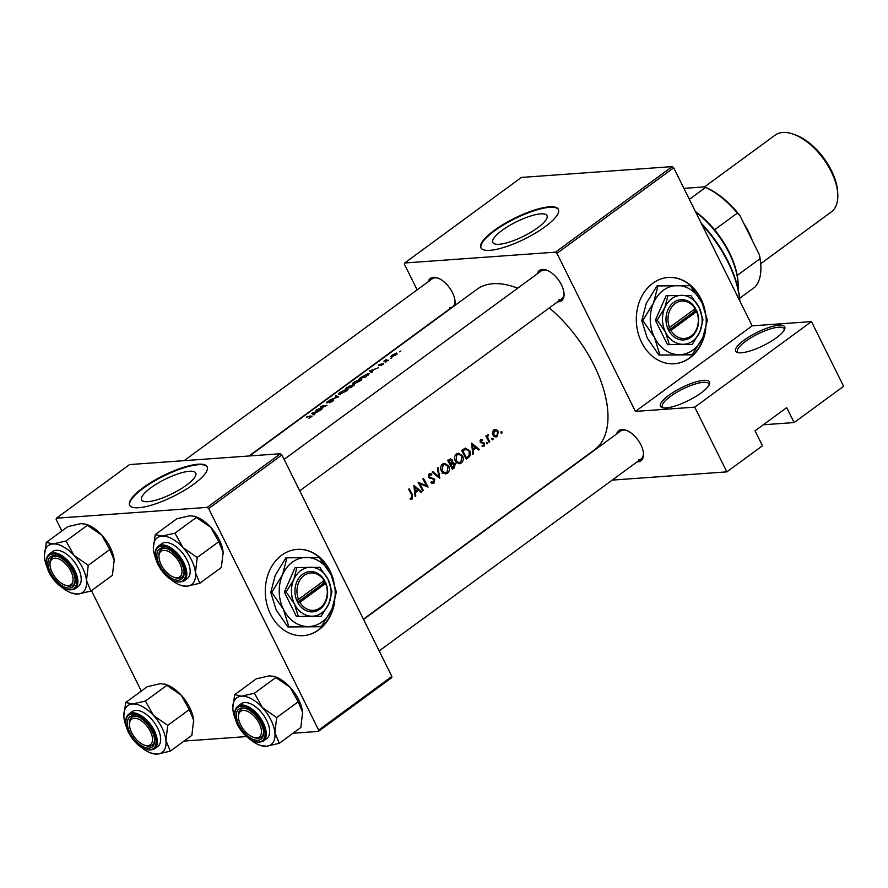 <?xml version="1.0" encoding="UTF-8"?>
<svg xmlns="http://www.w3.org/2000/svg" width="888" height="888" viewBox="0 0 888 888"><rect width="100%" height="100%" fill="white"/><g stroke="black" fill="none" stroke-linecap="round" stroke-linejoin="round"><path stroke-width="1.33" d="M703.796 380.33A27.395 7.304 153.6 0 1 709.479 384.215A27.395 7.304 153.6 0 1 691.83 398.779A27.395 7.304 153.6 0 1 666.2 407.892A27.395 7.304 153.6 0 1 662.315 407.625A27.395 7.304 153.6 0 1 671.85 393.218A27.395 7.304 153.6 0 1 703.796 380.33M709.035 385.159A25.952 6.915 -26.4 0 0 708.857 383.816A25.952 6.915 -26.4 0 0 703.429 382.306A25.952 6.915 -26.4 0 0 676.057 392.696A25.952 6.915 -26.4 0 0 662.37 406.893A25.952 6.915 -26.4 0 0 663.336 407.836M778.987 325.23A27.395 7.304 153.6 0 1 784.67 329.115A27.395 7.304 153.6 0 1 767.032 343.678A27.395 7.304 153.6 0 1 741.391 352.78A27.395 7.304 153.6 0 1 737.517 352.525A27.395 7.304 153.6 0 1 747.052 338.117A27.395 7.304 153.6 0 1 778.987 325.23M784.226 330.047A25.952 6.915 -26.4 0 0 784.06 328.715A25.952 6.915 -26.4 0 0 778.621 327.206A25.952 6.915 -26.4 0 0 751.248 337.595A25.952 6.915 -26.4 0 0 737.562 351.792A25.952 6.915 -26.4 0 0 738.527 352.736M333.777 581.329A43.257 34.943 85.9 0 0 297.169 549.372A43.257 34.943 85.9 0 0 281.729 555.167A43.257 34.943 85.9 0 0 267.088 604.983A43.257 34.943 85.9 0 0 303.374 635.653A43.257 34.943 85.9 0 0 318.803 629.847A43.257 34.943 85.9 0 0 334.765 601.087M303.197 635.664A43.257 34.943 85.9 0 0 318.47 629.87A43.257 34.943 85.9 0 0 333.988 603.74M704.806 309.435A43.257 34.943 85.9 0 0 668.198 277.467A43.257 34.943 85.9 0 0 652.769 283.272A43.257 34.943 85.9 0 0 638.117 333.078A43.257 34.943 85.9 0 0 674.403 363.747A43.257 34.943 85.9 0 0 689.832 357.953A43.257 34.943 85.9 0 0 705.794 329.193M674.236 363.758A43.257 34.943 85.9 0 0 689.499 357.975A43.257 34.943 85.9 0 0 705.017 331.846M147.919 501.665A30.214 8.059 -26.4 0 0 179.787 489.566A30.214 8.059 -26.4 0 0 195.726 473.038A30.214 8.059 -26.4 0 0 189.399 471.273A30.214 8.059 -26.4 0 0 157.531 483.372A30.214 8.059 -26.4 0 0 141.592 499.911A30.214 8.059 -26.4 0 0 147.919 501.665M138.728 507.725A43.257 11.533 -26.4 0 0 184.338 490.409A43.257 11.533 -26.4 0 0 207.148 466.744A43.257 11.533 -26.4 0 0 198.091 464.224A43.257 11.533 -26.4 0 0 152.481 481.54A43.257 11.533 -26.4 0 0 129.67 505.205A43.257 11.533 -26.4 0 0 138.728 507.725M207.259 466.999A43.257 11.533 -26.4 0 0 198.335 464.713A43.257 11.533 -26.4 0 0 153.158 481.773A43.257 11.533 -26.4 0 0 129.803 505.45M499.167 244.267A30.214 8.059 -26.4 0 0 531.024 232.168A30.214 8.059 -26.4 0 0 546.964 215.64A30.214 8.059 -26.4 0 0 540.637 213.875A30.214 8.059 -26.4 0 0 508.769 225.974A30.214 8.059 -26.4 0 0 492.829 242.513A30.214 8.059 -26.4 0 0 499.167 244.267M489.965 250.327A43.257 11.533 -26.4 0 0 535.586 233.011A43.257 11.533 -26.4 0 0 558.397 209.346A43.257 11.533 -26.4 0 0 549.339 206.826A43.257 11.533 -26.4 0 0 503.718 224.142A43.257 11.533 -26.4 0 0 480.908 247.808A43.257 11.533 -26.4 0 0 489.965 250.327M558.508 209.601A43.257 11.533 -26.4 0 0 549.583 207.315A43.257 11.533 -26.4 0 0 504.406 224.375A43.257 11.533 -26.4 0 0 481.052 248.052M616.605 433.988A18.737 9.846 53.8 0 1 621.855 429.526A18.737 9.846 53.8 0 1 626.084 430.225A18.737 9.846 53.8 0 1 643.511 454.001A18.737 9.846 53.8 0 1 637.917 461.882A18.737 9.846 53.8 0 1 637.062 461.904M638.294 459.917A17.305 9.091 -126.2 0 0 641.103 458.941A17.305 9.091 -126.2 0 0 643.456 453.302M626.739 430.48A17.305 9.091 -126.2 0 0 623.465 430.047A17.305 9.091 -126.2 0 0 620.645 431.024L363.558 619.424M428.194 281.762A18.737 9.846 53.8 0 1 433.444 277.3A18.737 9.846 53.8 0 1 437.673 277.988A18.737 9.846 53.8 0 1 455.089 301.776A18.737 9.846 53.8 0 1 454.612 305.672M449.883 307.692A17.305 9.091 -126.2 0 0 452.691 306.704A17.305 9.091 -126.2 0 0 455.045 301.065M438.328 278.255A17.305 9.091 -126.2 0 0 435.053 277.822A17.305 9.091 -126.2 0 0 432.234 278.799L184.094 460.65M537.151 273.937A18.737 9.846 53.8 0 1 542.402 269.464A18.737 9.846 53.8 0 1 546.631 270.163A18.737 9.846 53.8 0 1 564.058 293.939A18.737 9.846 53.8 0 1 558.463 301.831A18.737 9.846 53.8 0 1 557.609 301.842M558.841 299.855A17.305 9.091 -126.2 0 0 561.649 298.879A17.305 9.091 -126.2 0 0 564.002 293.24M547.286 270.418A17.305 9.091 -126.2 0 0 544.011 269.985A17.305 9.091 -126.2 0 0 541.192 270.973L284.105 459.374M249.55 455.944L476.878 289.355A99.478 52.27 53.8 0 1 493.051 283.716A99.478 52.27 53.8 0 1 517.649 288.234M311.943 416.439L310.867 416.017A99.478 52.27 -126.2 0 0 307.059 416.694L306.438 417.149A99.478 52.27 53.8 0 1 310.19 416.472L310.733 417.027L308.957 418.281L312.065 416.072M310.19 416.472L310.867 417.293M311.588 413.375L314.008 414.918L314.685 414.419L313.864 413.83L320.579 410.101L311.588 413.375M315.939 410.189A99.478 52.27 53.8 0 1 321.645 409.324L322.266 408.869A99.478 52.27 -126.2 0 0 317.749 409.479L326.973 405.416A99.478 52.27 -126.2 0 0 321.267 406.282L320.646 406.737A99.478 52.27 53.8 0 1 325.097 405.983L315.939 410.189M329.57 402.786L332.967 401.132L333.344 399.822L327.184 402.519L329.781 400.444L327.006 402.009L326.584 402.974L332.723 400.277L329.57 402.786M332.723 400.277L332.489 401.454M327.117 402.242L326.584 402.974M327.295 402.752L327.494 401.931M329.97 399.911L338.694 396.825L335.919 395.549L335.253 396.037L337.407 396.969L329.97 399.911M339.716 394.283L347.419 390.431L346.975 388.955L340.348 392.23C338.306 393.784 338.095 394.461 339.716 394.283L338.65 394.128M348.052 389.155L346.975 388.955L347.608 390.243M345.599 388.456A99.478 52.27 53.8 0 1 351.304 387.59L353.724 384.748L350.516 385.559L345.599 388.456M351.015 386.125L350.516 385.559L350.849 386.225M354.301 384.881L353.724 384.748L354.068 385.448M353.568 384.138L361.272 380.286L360.828 378.799L354.201 382.084C352.148 383.627 351.948 384.315 353.568 384.138L352.514 384.005M361.904 378.998L360.828 378.799L361.46 380.086M359.44 378.31A99.478 52.27 53.8 0 1 365.157 377.433L369.142 373.781L367.998 373.582L359.44 378.31M369.297 371.084L371.728 372.627L372.405 372.128L371.584 371.539L374.725 369.23L378.299 367.81L369.297 371.084M380.897 365.567L383.383 364.08L383.172 363.481L378.665 364.957L378.466 365.701L382.573 363.936L380.897 365.567M382.573 363.936L382.484 364.768M378.965 365.579L378.665 364.957L378.466 365.701M379.187 365.501L379.165 364.868M383.383 364.08L383.172 363.481L383.438 364.025M385.248 362.437L386.402 361.594L385.503 362.382M383.849 361.194A99.478 52.27 53.8 0 1 388.067 360.65L388.689 360.195A99.478 52.27 -126.2 0 0 387.246 360.328L385.903 360.428L386.313 359.429L385.081 360.628A99.478 52.27 -126.2 0 0 384.471 360.739L383.849 361.194M386.114 360.839L386.025 359.84M390.753 358.408L391.908 357.553L391.009 358.352M391.442 356.832L396.27 354.689L396.681 352.991L391.908 355.256L390.787 356.798M396.07 353.446L395.737 354.734L392.074 356.377L392.407 355.167L396.07 353.446L396.947 354.134L396.681 352.991L397.147 353.935M399.722 351.837L400.877 350.982L399.977 351.781M549.317 307.914A99.478 52.27 53.8 0 1 594.483 449.828L363.425 619.158M410.189 499.134L412.354 498.912L412.421 494.683A99.478 52.27 -126.2 0 0 409.235 488.811L408.613 489.266A99.478 52.27 53.8 0 1 411.755 495.049L411.943 497.99L410.212 498.19L410.189 499.134M411.344 499.289L412.354 498.912L410.189 499.067M411.433 498.201L410.212 498.19M415.784 496.103L415.418 492.54L418.559 490.232L421.001 492.274L421.678 491.786L413.852 485.436L415.107 496.592L415.784 496.103L415.062 496.148M428.427 474.902L431.601 474.936L431.868 473.992L429.193 473.87L428.627 477.145L434.177 479.675L433.566 482.151L431.313 481.807L430.946 482.684L434.01 483.039L434.798 479.231L430.303 477.444L429.226 476.656L430.303 474.558L428.516 474.692M433.566 482.151L431.013 482.528M430.169 473.515L429.193 473.87M432.145 472.028L439.793 478.51L438.095 467.665L437.429 468.154L438.816 476.69L432.811 471.539L432.145 472.028M455.333 461.183L459.407 463.78L461.305 463.036C463.425 461.15 463.847 458.741 462.593 455.799L458.375 453.169L456.388 453.946C454.356 455.833 454.001 458.252 455.333 461.183M461.627 450.427A99.478 52.27 53.8 0 1 466.244 459.118L468.398 457.542C470.629 455.888 471.073 453.613 469.752 450.704L465.39 448.107L461.627 450.427M482.117 446.453L484.004 446.253L484.559 443.334L480.885 441.725L481.085 440.393L482.317 440.415L482.45 439.56L480.663 439.604L480.286 442.213L483.949 443.822L483.583 445.499L482.24 445.565L482.117 446.453L484.004 446.253L482.129 446.398M483.583 445.499L482.24 445.565M481.34 439.36L480.663 439.604M480.064 440.459L482.317 440.415M486.458 443.467L487.39 443.778L487.612 442.624L486.668 442.324L486.458 443.467L487.39 443.778L486.779 443.811M486.391 442.712L487.612 442.624L486.668 442.324M485.836 435.975A99.478 52.27 53.8 0 1 489.155 442.324L489.776 441.869A99.478 52.27 -126.2 0 0 488.7 439.738L487.667 437.473L488.289 434.321L486.968 436.452A99.478 52.27 -126.2 0 0 486.458 435.52L485.836 435.975M500.932 432.867L501.864 433.166L502.086 432.012L501.143 431.712L500.932 432.867L501.864 433.166L501.254 433.211M500.865 432.101L502.086 432.012L501.143 431.712M493.051 435.131L495.959 437.029L497.336 436.485L498.29 431.291L496.392 429.537L493.906 429.903L492.551 432.367L493.051 435.131M491.963 439.438L492.896 439.738L493.118 438.594L492.174 438.284L491.963 439.438L492.896 439.738L492.285 439.782M491.897 438.672L493.118 438.594L492.174 438.284M473.493 453.801L473.138 450.238L476.268 447.941L478.71 449.983L479.387 449.483L471.561 443.134L472.816 454.301L473.493 453.801L472.782 453.857M447.774 460.572A99.478 52.27 53.8 0 1 452.392 469.264L454.268 467.898L455.233 463.802L452.725 462.559L452.525 460.117L450.605 458.907L447.774 460.572M453.191 462.482L451.781 462.626M441.48 471.328L445.554 473.937L447.452 473.193C449.572 471.306 449.994 468.897 448.74 465.956L444.522 463.325L442.535 464.091C440.504 465.989 440.148 468.398 441.48 471.328M418.115 482.306A99.478 52.27 53.8 0 1 422.744 490.997L423.365 490.542A99.478 52.27 -126.2 0 0 419.78 483.716L428.072 487.09A99.478 52.27 -126.2 0 0 423.443 478.399L422.821 478.865A99.478 52.27 53.8 0 1 426.506 485.692L418.115 482.306M763.314 424.775L794.127 422.566L843.6 386.313L811.477 321.589L694.727 407.148L726.85 471.872L762.47 445.765L755.055 430.824L786.713 407.625L794.127 422.566M404.673 262.992L555.477 252.159L672.238 166.6L521.423 177.434L404.673 262.992L404.44 264.302L417.127 289.865M280.43 453.724L129.615 464.568L56.399 518.215L207.204 507.381L280.43 453.724L281.896 454.911L208.669 508.569L318.648 730.103L391.863 676.456L391.641 677.755L318.415 731.412L318.648 730.103M281.896 454.911L391.863 676.456M184.071 741.069L246.398 736.585M293.029 733.233L318.415 731.412M56.399 518.215L56.166 519.524L61.86 531.002M91.464 590.642L141.314 691.053M208.669 508.569L207.204 507.381M672.238 166.6L673.703 167.788L752.169 325.852L811.477 321.589M673.703 167.788L556.942 253.335L635.408 411.41L752.169 325.852M546.753 484.815L547.319 484.77M612.221 480.108L726.85 471.872M694.727 407.148L635.408 411.41M556.942 253.335L555.477 252.159M703.529 306.083A43.257 34.943 85.9 0 0 668.031 277.478M332.501 577.977A43.257 34.943 85.9 0 0 297.003 549.383M494.228 429.692L496.392 429.537M497.424 431.357L498.29 431.291M494.516 436.685L497.336 436.485M493.084 430.78L495.349 430.291L493.328 430.436M494.327 430.691L497.669 431.757L496.947 435.708L495.87 436.119L493.673 434.676L494.327 430.691M492.873 434.743L493.673 434.676M486.136 436.508L486.968 436.452M487.079 435.331L488.322 435.242M487.057 435.431L487.934 435.364M486.691 437.54L487.667 437.473M488.955 441.935L489.776 441.869M480.552 439.693L482.45 439.56M480.097 441.78L480.885 441.725M480.308 442.246L481.374 442.169M480.674 442.746L483.816 442.524M483.583 443.401L484.559 443.334M478.232 449.572L479.387 449.483M474.403 448.074L476.268 447.941M472.405 450.294L473.138 450.238M472.46 444.866L475.48 447.286L473.004 449.106L472.46 444.866L471.728 444.921M472.272 449.15L473.004 449.106M464.28 448.573L465.123 449.15M468.897 450.771L469.752 450.704M465.601 457.831L466.422 457.764A99.478 52.27 -126.2 0 0 462.748 450.86L466.067 449.084L462.892 449.306M461.904 450.915L462.748 450.86M463.081 449.361L465.501 449.184L469.13 451.16L469.086 455.511L466.422 457.764M456.854 453.646L457.886 454.245M461.738 455.866L462.593 455.799M458.441 462.837L461.305 463.036M456.92 454.811L458.574 454.201L461.971 456.254L460.839 462.16L459.251 462.781L455.944 460.717L456.92 454.811L455.444 454.922M455.133 460.783L455.944 460.717M451.604 460.184L452.525 460.117M454.334 463.869L455.233 463.802M451.792 468.076L454.268 467.898M448.895 461.005L450.838 459.906L451.914 460.595L450.427 463.791A99.478 52.27 -126.2 0 0 448.895 461.005L448.052 461.072M447.83 460.528L449.739 460.395M449.583 463.847L450.427 463.791M450.072 464.746L453.18 463.414L449.85 463.647M450.571 463.68L454.612 464.258L452.569 467.921A99.478 52.27 -126.2 0 0 450.904 464.679M451.748 467.976L452.569 467.921M443.001 463.802L444.033 464.402M447.885 466.011L448.74 465.956M444.588 472.993L447.452 473.193M443.068 464.957L444.721 464.346L448.118 466.411L446.986 472.316L445.399 472.938L442.102 470.873L443.068 464.957L441.591 465.068M441.281 470.929L442.102 470.873M437.684 476.778L438.816 476.69M431.801 483.205L434.01 483.039M428.837 474.203L431.868 473.992M428.427 476.712L429.226 476.656M428.893 477.544L430.303 477.444M429.148 477.811L431.701 477.622M429.481 478.055L430.336 478.366M433.899 479.298L434.798 479.231M424.753 485.825L426.506 485.692M418.936 483.771L419.78 483.716M422.544 490.598L423.365 490.542M420.512 491.863L421.678 491.786M416.694 490.365L418.559 490.232M414.685 492.585L415.418 492.54M414.752 487.157L417.76 489.588L415.284 491.397L414.752 487.157L414.008 487.212M414.552 491.453L415.284 491.397M372.017 372.416L371.584 371.539M370.418 370.818L373.804 369.552L371.328 371.362L370.418 370.818L371.084 372.161M371.894 372.505L371.328 371.362M392.219 356.665L391.486 356.277M368.609 374.814L367.998 373.582M365.168 377.034A99.478 52.27 -126.2 0 0 360.628 377.722L367.377 374.037L367.799 375.014L365.312 377.322M367.377 374.037L367.965 375.358M360.195 379.254L359.629 381.196L354.19 383.683L354.789 381.929L360.195 379.254L361.416 380.131M354.334 383.971L353.346 383.561L353.624 384.127M346.931 388.167L349.905 386.014L350.438 386.502M349.905 386.014L348.573 387.523A99.478 52.27 -126.2 0 0 346.775 387.867M349.273 387.79L348.995 387.224M349.339 387.779L350.938 386.169L353.102 385.203L353.69 385.814M353.102 385.203L351.315 387.179A99.478 52.27 -126.2 0 0 349.162 387.434M346.353 389.41L345.776 391.342L340.337 393.828L340.937 392.074L346.353 389.41L347.563 390.276M340.481 394.128L339.494 393.717L339.771 394.272M336.374 396.47L335.919 395.549M314.296 414.707L313.864 413.83M312.698 413.109L316.084 411.843L313.608 413.664L312.698 413.109L313.364 414.452M314.174 414.796L313.608 413.664M701.209 223.188A85.059 44.7 53.8 0 1 728.149 261.594A85.059 44.7 53.8 0 1 739.87 301.088M739.815 300.965A86.502 45.455 -126.2 0 0 728.005 262.26A86.502 45.455 -126.2 0 0 701.886 224.575M163.703 550.382A15.862 8.336 -126.2 0 0 158.974 557.054A15.862 8.336 -126.2 0 0 173.715 577.178A15.862 8.336 -126.2 0 0 177.289 577.766A15.862 8.336 -126.2 0 0 179.82 563.403A15.862 8.336 -126.2 0 0 163.703 550.382M174.348 577.378A17.305 9.091 -126.2 0 0 181.718 577.3A17.305 9.091 -126.2 0 0 184.071 571.661A17.305 9.091 53.8 0 1 181.718 577.3A17.305 9.091 53.8 0 1 178.899 578.288A17.305 9.091 53.8 0 1 175.003 577.644L173.715 577.178M158.974 557.054L158.919 555.688A17.305 9.091 53.8 0 1 161.261 549.394A17.305 9.091 53.8 0 1 164.069 548.407A17.305 9.091 53.8 0 1 167.355 548.84A17.305 9.091 -126.2 0 0 161.261 549.394A17.305 9.091 -126.2 0 0 158.963 556.399M234.71 694.627L256.255 678.843L269.175 675.879L274.081 676.356L290.165 687.345A29.015 15.251 53.8 0 1 298.668 699.7A29.015 15.251 53.8 0 1 302.597 712.398L300.81 727.527L279.276 743.312L274.892 732.7L276.679 717.56L262.459 707.647L254.401 693.217L241.481 696.181L234.71 694.627L232.811 708.025M274.081 676.356L275.724 676.956A29.015 15.251 53.8 0 1 290.165 687.345L298.224 701.775L302.597 712.398A29.015 15.251 53.8 0 1 302.697 713.774A29.015 15.251 53.8 0 1 302.708 713.952M238.939 724.919A18.737 9.846 53.8 0 1 246.143 708.646A18.737 9.846 53.8 0 1 260.972 723.343A18.737 9.846 53.8 0 1 263.57 732.422A18.737 9.846 53.8 0 1 254.456 739.848A18.737 9.846 53.8 0 1 238.939 724.919M238.428 717.115A15.862 8.336 -126.2 0 0 253.18 737.24A15.862 8.336 -126.2 0 0 256.754 737.817A15.862 8.336 -126.2 0 0 259.274 723.465A15.862 8.336 -126.2 0 0 243.157 710.444A15.862 8.336 -126.2 0 0 238.428 717.115L238.373 715.75A17.305 9.091 53.8 0 1 240.715 709.457A17.305 9.091 53.8 0 1 243.523 708.469A17.305 9.091 53.8 0 1 246.809 708.902A17.305 9.091 -126.2 0 0 240.715 709.457A17.305 9.091 -126.2 0 0 238.417 716.461M263.325 741.136L266.689 738.672A21.623 11.366 -126.2 0 0 266.622 720.323A21.623 11.366 -126.2 0 0 241.125 703.784L237.762 706.249A21.623 11.366 53.8 0 1 263.259 722.788A21.623 11.366 53.8 0 1 263.325 741.136C254.867 744.51 246.276 739.116 237.573 724.963C233.533 716.305 233.6 710.078 237.762 706.249M275.946 677.433L254.401 693.217M298.224 701.775L276.679 717.56M250.494 739.682A29.015 15.251 -126.2 0 0 259.807 745.21L266.345 746.286L279.276 743.312M235.287 718.936A29.015 15.251 53.8 0 1 232.922 709.767A29.015 15.251 53.8 0 1 232.823 708.391A29.015 15.251 53.8 0 1 241.481 696.181A29.015 15.251 53.8 0 1 262.459 707.647A29.015 15.251 53.8 0 1 274.892 732.7A29.015 15.251 53.8 0 1 266.345 746.286A29.015 15.251 -126.2 0 1 259.807 745.21M253.802 737.44A17.305 9.091 -126.2 0 0 261.172 737.362A17.305 9.091 -126.2 0 0 263.525 731.723A17.305 9.091 53.8 0 1 261.172 737.362A17.305 9.091 53.8 0 1 258.353 738.339A17.305 9.091 53.8 0 1 254.456 737.695L253.18 737.24M68.332 585.592A15.862 8.336 -126.2 0 0 70.862 571.228A15.862 8.336 -126.2 0 0 54.745 558.208A15.862 8.336 -126.2 0 0 50.017 564.879A15.862 8.336 -126.2 0 0 64.757 585.003A15.862 8.336 -126.2 0 0 68.332 585.592M55.112 556.243A17.305 9.091 53.8 0 1 58.386 556.676A17.305 9.091 -126.2 0 0 52.303 557.22A17.305 9.091 53.8 0 1 55.112 556.243M65.379 585.214A17.305 9.091 -126.2 0 0 72.761 585.137A17.305 9.091 -126.2 0 0 75.114 579.498A17.305 9.091 53.8 0 1 72.761 585.137A17.305 9.091 53.8 0 1 69.941 586.113A17.305 9.091 53.8 0 1 66.045 585.47L64.757 585.003M50.017 564.879L49.961 563.525A17.305 9.091 53.8 0 1 52.303 557.22A17.305 9.091 -126.2 0 0 50.005 564.224M125.752 702.464L147.297 686.679L160.217 683.705L165.124 684.193L181.208 695.171A29.015 15.251 53.8 0 1 189.71 707.536A29.015 15.251 53.8 0 1 193.639 720.224L191.852 735.364L170.307 751.148L165.934 740.525L167.721 725.385L153.502 715.473L145.443 701.043L132.512 704.006L125.752 702.464L123.854 715.85M165.124 684.193L166.755 684.781A29.015 15.251 53.8 0 1 181.208 695.171L189.266 709.601L193.639 720.224A29.015 15.251 53.8 0 1 193.739 721.6A29.015 15.251 53.8 0 1 193.751 721.778M129.981 732.755A18.737 9.846 53.8 0 1 137.185 716.472A18.737 9.846 53.8 0 1 152.003 731.168A18.737 9.846 53.8 0 1 154.612 740.259A18.737 9.846 53.8 0 1 145.499 747.685A18.737 9.846 53.8 0 1 129.981 732.755M129.47 724.941A15.862 8.336 -126.2 0 0 144.211 745.065A15.862 8.336 -126.2 0 0 147.785 745.654A15.862 8.336 -126.2 0 0 150.316 731.29A15.862 8.336 -126.2 0 0 134.199 718.27A15.862 8.336 -126.2 0 0 129.47 724.941L129.415 723.576A17.305 9.091 53.8 0 1 131.757 717.282A17.305 9.091 53.8 0 1 134.565 716.305A17.305 9.091 53.8 0 1 137.84 716.738A17.305 9.091 -126.2 0 0 131.757 717.282A17.305 9.091 -126.2 0 0 129.459 724.286M154.368 748.973L157.731 746.508A21.623 11.366 -126.2 0 0 157.664 728.149A21.623 11.366 -126.2 0 0 132.168 711.621L128.804 714.085A21.623 11.366 53.8 0 1 154.301 730.613A21.623 11.366 53.8 0 1 154.368 748.973C145.91 752.336 137.318 746.941 128.616 732.789C124.575 724.142 124.642 717.904 128.804 714.085M166.988 685.259L145.443 701.043M189.266 709.601L167.721 725.385M141.536 747.518A29.015 15.251 -126.2 0 0 150.849 753.035L157.387 754.112L170.307 751.148M126.329 726.761A29.015 15.251 53.8 0 1 123.965 717.593A29.015 15.251 53.8 0 1 123.865 716.216A29.015 15.251 53.8 0 1 132.512 704.006A29.015 15.251 53.8 0 1 153.502 715.473A29.015 15.251 53.8 0 1 165.934 740.525A29.015 15.251 53.8 0 1 157.387 754.112A29.015 15.251 -126.2 0 1 150.849 753.035M144.833 745.276A17.305 9.091 -126.2 0 0 152.214 745.187A17.305 9.091 -126.2 0 0 154.568 739.549A17.305 9.091 53.8 0 1 152.214 745.187A17.305 9.091 53.8 0 1 149.395 746.175A17.305 9.091 53.8 0 1 145.499 745.532L144.211 745.065M46.875 566.699A29.015 15.251 53.8 0 1 44.511 557.542A29.015 15.251 53.8 0 1 44.411 556.154A29.015 15.251 53.8 0 1 53.058 543.956A29.015 15.251 -126.2 0 1 74.048 555.422A29.015 15.251 53.8 0 1 82.551 567.776A29.015 15.251 53.8 0 1 86.48 580.463L88.267 565.334L74.048 555.422L65.99 540.992L53.058 543.956L46.298 542.402L44.4 555.788M72.55 571.106A18.737 9.846 53.8 0 1 75.158 580.197A18.737 9.846 53.8 0 1 66.045 587.623A18.737 9.846 53.8 0 1 50.527 572.693A18.737 9.846 53.8 0 1 57.731 556.421A18.737 9.846 53.8 0 1 72.55 571.106M78.211 568.087A21.623 11.366 -126.2 0 0 52.714 551.559L49.351 554.023A21.623 11.366 53.8 0 1 74.847 570.551A21.623 11.366 53.8 0 1 74.914 588.91L78.277 586.446A21.623 11.366 -126.2 0 0 78.211 568.087M46.298 542.402L67.843 526.617L80.764 523.654L85.67 524.131L101.754 535.12L109.812 549.539L88.267 565.334M87.535 525.197L65.99 540.992M109.812 549.539L114.186 560.162L112.399 575.302L90.853 591.086L86.48 580.463A29.015 15.251 53.8 0 1 77.933 594.05L90.853 591.086M71.395 592.973L77.933 594.05A29.015 15.251 53.8 0 1 71.395 592.973A29.015 15.251 53.8 0 1 62.082 587.456M85.67 524.131L87.302 524.73A29.015 15.251 53.8 0 1 101.754 535.12A29.015 15.251 53.8 0 1 114.186 560.162A29.015 15.251 53.8 0 1 114.286 561.538A29.015 15.251 53.8 0 1 114.297 561.716M155.833 558.874A29.015 15.251 53.8 0 1 153.469 549.705A29.015 15.251 53.8 0 1 153.369 548.329A29.015 15.251 53.8 0 1 162.027 536.119A29.015 15.251 -126.2 0 1 183.006 547.585A29.015 15.251 53.8 0 1 191.508 559.951A29.015 15.251 53.8 0 1 195.438 572.638L197.225 557.498L183.006 547.585L174.947 533.155L162.027 536.119L155.256 534.576L153.358 547.963M181.518 563.281A18.737 9.846 53.8 0 1 184.116 572.371A18.737 9.846 53.8 0 1 175.003 579.786A18.737 9.846 53.8 0 1 159.485 564.868A18.737 9.846 53.8 0 1 166.689 548.584A18.737 9.846 53.8 0 1 181.518 563.281M187.168 560.261A21.623 11.366 -126.2 0 0 161.672 543.734L158.308 546.198A21.623 11.366 53.8 0 1 183.805 562.726A21.623 11.366 53.8 0 1 183.872 581.085L187.235 578.621A21.623 11.366 -126.2 0 0 187.168 560.261M155.256 534.576L176.801 518.781L189.721 515.817L194.627 516.305L210.711 527.283L218.77 541.713L197.225 557.498M196.492 517.371L174.947 533.155M218.77 541.713L223.143 552.336L221.356 567.465L199.822 583.261L195.438 572.638A29.015 15.251 53.8 0 1 186.891 586.224L199.822 583.261M180.353 585.148L186.891 586.224A29.015 15.251 53.8 0 1 180.353 585.148A29.015 15.251 53.8 0 1 171.04 579.631M194.627 516.305L196.259 516.894A29.015 15.251 53.8 0 1 210.711 527.283A29.015 15.251 53.8 0 1 223.143 552.336A29.015 15.251 53.8 0 1 223.243 553.712A29.015 15.251 53.8 0 1 223.254 553.89M695.437 211.566A63.437 33.333 53.8 0 1 714.574 229.781A63.437 33.333 53.8 0 1 729.292 252.359A63.437 33.333 53.8 0 1 737.229 275.413A63.437 33.333 53.8 0 1 738.106 283.106L738.161 284.471A64.88 34.088 -126.2 0 0 729.148 253.013A64.88 34.088 -126.2 0 0 695.759 212.21M738.128 289.211A64.88 34.088 -126.2 0 0 738.161 284.471M737.229 275.413L759.984 258.73L759.395 254.834A61.994 32.579 53.8 0 1 760.805 265.068L760.861 266.433A63.437 33.333 -126.2 0 0 759.984 258.73M689.365 199.345L705.583 187.457L704.406 186.88A61.994 32.579 53.8 0 1 739.893 215.551L759.395 254.834M739.893 215.551L737.329 213.109A63.437 33.333 -126.2 0 0 705.583 187.457M714.574 229.781L737.329 213.109M739.626 298.301L755.011 287.024A63.437 33.333 -126.2 0 0 760.861 266.433M683.915 188.356L704.406 186.88M793.55 134.232L795.604 134.976A45.266 23.787 53.8 0 1 831.401 170.463A45.266 23.787 53.8 0 1 837.695 192.407L837.795 194.594A47.575 24.997 -126.2 0 0 831.179 171.528A47.575 24.997 -126.2 0 0 793.55 134.232A47.575 24.997 -126.2 0 0 775.102 135.165L704.473 186.913M752.225 240.382A47.575 24.997 -126.2 0 0 748.662 232.001A47.575 24.997 -126.2 0 0 743.933 223.687M760.727 263.658L831.346 211.91A47.575 24.997 -126.2 0 0 837.795 194.594M299.922 602.297L325.574 583.505L324.486 580.341A20.18 16.306 85.9 0 0 302.63 574.292A20.18 16.306 85.9 0 0 296.847 600.599L298.046 603.107L299.922 602.297A18.737 15.14 85.9 0 0 320.168 607.836A18.737 15.14 85.9 0 0 325.574 583.505M298.091 603.085A20.18 16.306 85.9 0 0 319.935 609.146A20.18 16.306 85.9 0 0 325.718 582.839M319.813 567.332L295.094 567.576L284.338 592.118L296.459 616.55L321.179 616.305L328.793 603.873L331.946 591.763L328.105 579.387L319.813 567.332M296.925 567.443L293.773 579.553L286.169 591.985L284.338 592.118M286.169 591.985L294.461 604.04L298.301 616.416L296.459 616.55M298.301 616.416L321.179 616.305M288.889 626.884L321.19 626.728L331.934 609.179A34.599 27.961 85.9 0 0 330.969 574.603A34.599 27.961 85.9 0 0 306.249 557.442A34.599 27.961 85.9 0 0 282.506 574.836A34.599 27.961 85.9 0 0 283.472 609.412A34.599 27.961 85.9 0 0 308.18 626.573A34.599 27.961 85.9 0 0 331.934 609.179L336.374 592.074L330.969 574.603L319.258 557.586L285.958 557.819L275.213 575.369L270.773 592.463L271.761 592.385L283.472 609.412L288.889 626.884L287.89 626.95L276.19 609.934L270.773 592.463M286.946 557.742L282.506 574.836L271.761 592.385M321.19 626.728L287.89 626.95M328.793 603.873A24.509 19.802 85.9 0 0 328.105 579.387A24.509 19.802 85.9 0 0 310.6 567.232A24.509 19.802 85.9 0 0 293.773 579.553A24.509 19.802 85.9 0 0 294.461 604.04A24.509 19.802 85.9 0 0 311.966 616.205A24.509 19.802 85.9 0 0 328.793 603.873M324.486 580.341L296.847 600.599M324.342 581.007A18.737 15.14 85.9 0 0 304.096 575.48A18.737 15.14 85.9 0 0 298.69 599.811M297.647 602.286L324.065 582.928L323.432 581.673M324.065 582.928L325.752 582.806M670.951 330.403L696.603 311.599L695.515 308.447A20.18 16.306 85.9 0 0 673.67 302.397A20.18 16.306 85.9 0 0 667.876 328.693L669.086 331.213L670.951 330.403A18.737 15.14 85.9 0 0 691.197 335.942A18.737 15.14 85.9 0 0 696.603 311.599M669.119 331.191A20.18 16.306 85.9 0 0 690.964 337.24A20.18 16.306 85.9 0 0 696.747 310.933M690.842 295.438L666.122 295.682L655.366 320.224L667.487 344.655L692.218 344.411L699.822 331.979L702.974 319.869L699.134 307.492L690.842 295.438M667.954 295.549L664.812 307.659L657.198 320.091L655.366 320.224M657.198 320.091L665.489 332.145L669.33 344.522L667.487 344.655M669.33 344.522L692.218 344.411M659.917 354.978L692.229 354.823L702.963 337.274A34.599 27.961 85.9 0 0 701.997 302.708A34.599 27.961 85.9 0 0 677.278 285.536A34.599 27.961 85.9 0 0 653.535 302.941A34.599 27.961 85.9 0 0 654.5 337.507A34.599 27.961 85.9 0 0 679.22 354.678A34.599 27.961 85.9 0 0 702.963 337.274L707.414 320.18L701.997 302.708L690.287 285.692L656.987 285.914L646.242 303.463L641.802 320.568L642.79 320.49L654.5 337.507L659.917 354.978L658.918 355.056L647.219 338.039L641.802 320.568M657.975 285.847L653.535 302.941L642.79 320.49M692.229 354.823L658.918 355.056M699.822 331.979A24.509 19.802 85.9 0 0 699.134 307.492A24.509 19.802 85.9 0 0 681.629 295.327A24.509 19.802 85.9 0 0 664.812 307.659A24.509 19.802 85.9 0 0 665.489 332.145A24.509 19.802 85.9 0 0 683.005 344.3A24.509 19.802 85.9 0 0 699.822 331.979M695.515 308.447L667.876 328.693M695.371 309.113A18.737 15.14 85.9 0 0 675.135 303.574A18.737 15.14 85.9 0 0 669.719 327.905M668.675 330.392L695.093 311.033L694.46 309.779M695.093 311.033L696.78 310.911M487.867 439.793L488.7 439.738M480.43 442.446L482.439 442.302M466.544 457.675L468.398 457.542M461.727 450.605L463.236 450.505M449.927 464.48L451.315 464.38M411.599 494.738L412.421 494.683M237.751 725.008A20.757 10.911 -126.2 0 0 258.852 742.057A20.757 10.911 -126.2 0 0 262.149 723.254A20.757 10.911 -126.2 0 0 241.059 706.204A20.757 10.911 -126.2 0 0 237.751 725.008M128.793 732.833A20.757 10.911 -126.2 0 0 149.894 749.883A20.757 10.911 -126.2 0 0 153.191 731.09A20.757 10.911 -126.2 0 0 132.101 714.041A20.757 10.911 -126.2 0 0 128.793 732.833M73.737 571.028A20.757 10.911 -126.2 0 0 52.647 553.979A20.757 10.911 -126.2 0 0 49.34 572.782A20.757 10.911 -126.2 0 0 70.441 589.821A20.757 10.911 -126.2 0 0 73.737 571.028M182.695 563.192A20.757 10.911 -126.2 0 0 161.605 546.153A20.757 10.911 -126.2 0 0 158.297 564.946A20.757 10.911 -126.2 0 0 179.398 581.995A20.757 10.911 -126.2 0 0 182.695 563.192M495.826 436.119L493.906 436.252M481.507 440.237L480.108 440.337M483.005 445.709L482.206 445.765M458.574 454.201L455.411 454.423M459.251 462.781L455.866 463.025M450.838 459.906L447.674 460.128M444.721 464.346L441.558 464.579M445.399 472.938L442.024 473.182M411.177 498.224L410.212 498.301M368.254 374.17L368.576 374.836M299.722 490.82L561.649 298.879M452.691 306.704L248.995 455.988M49.351 554.023C45.188 557.842 45.122 564.08 49.162 572.727C57.531 586.724 66.112 592.118 74.914 588.91M641.103 458.941L379.176 650.882M158.308 546.198C154.146 550.016 154.079 556.254 158.119 564.901C166.489 578.887 175.069 584.282 183.872 581.085"/></g></svg>
